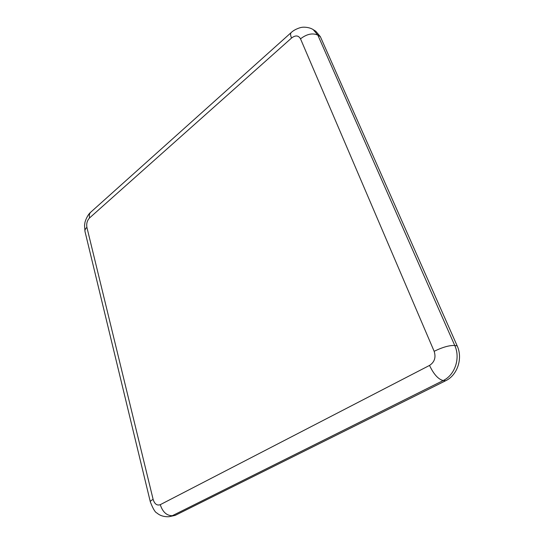 <?xml version="1.0" encoding="UTF-8"?>
<svg xmlns="http://www.w3.org/2000/svg" width="544" height="544" viewBox="0 0 544 544"><rect width="100%" height="100%" fill="white"/><g stroke="black" fill="none" stroke-linecap="round" stroke-linejoin="round"><path stroke-width="0.82" d="M320.368 36.693L315.806 31.253L313.269 29.675L317.839 35.129L320.368 36.693L457.164 345.855L454.75 345.481L317.839 35.129C312.582 32.769 306.809 34.007 300.512 38.828L434.153 351.308C442.619 347.167 449.48 345.229 454.75 345.481C460.632 358.034 454.974 375.054 443.183 380.555C438.267 379.304 433.718 374.258 429.529 365.418L160.262 504.676C162.649 511.972 166.648 515.658 172.264 515.732L443.183 380.555L445.638 380.752C457.402 375.285 463.039 358.346 457.164 345.855M175.222 515.365L169.109 516.698L175.222 515.365L445.638 380.752M160.262 504.676C156.985 505.811 154.598 504.043 153.122 499.372C151.123 500.439 150.192 501.282 150.334 501.894C153 508.762 155.217 512.475 156.985 513.04C157.944 513.924 161.84 517.133 169.109 516.698M153.122 499.372L86.897 227.351C85.32 228.786 84.687 230.187 85.014 231.554L150.321 501.84M86.897 227.351C86.285 223.625 87.176 220.483 89.563 217.933C88.985 215.363 89.386 213.438 90.78 212.153L291.128 32.62M89.563 217.933L291.53 38.046C290.387 35.251 290.278 33.422 291.196 32.558C294.834 29.002 301.267 27.2 301.981 27.356C302.661 27.01 309.25 26.901 313.269 29.675M291.53 38.046C295.474 35.047 298.466 35.312 300.512 38.828M434.153 351.308C436.098 357.394 434.561 362.1 429.529 365.418M84.986 231.445L84.538 225.42L84.905 222.809C84.986 221.435 87.4 214.914 90.678 212.248"/></g></svg>
